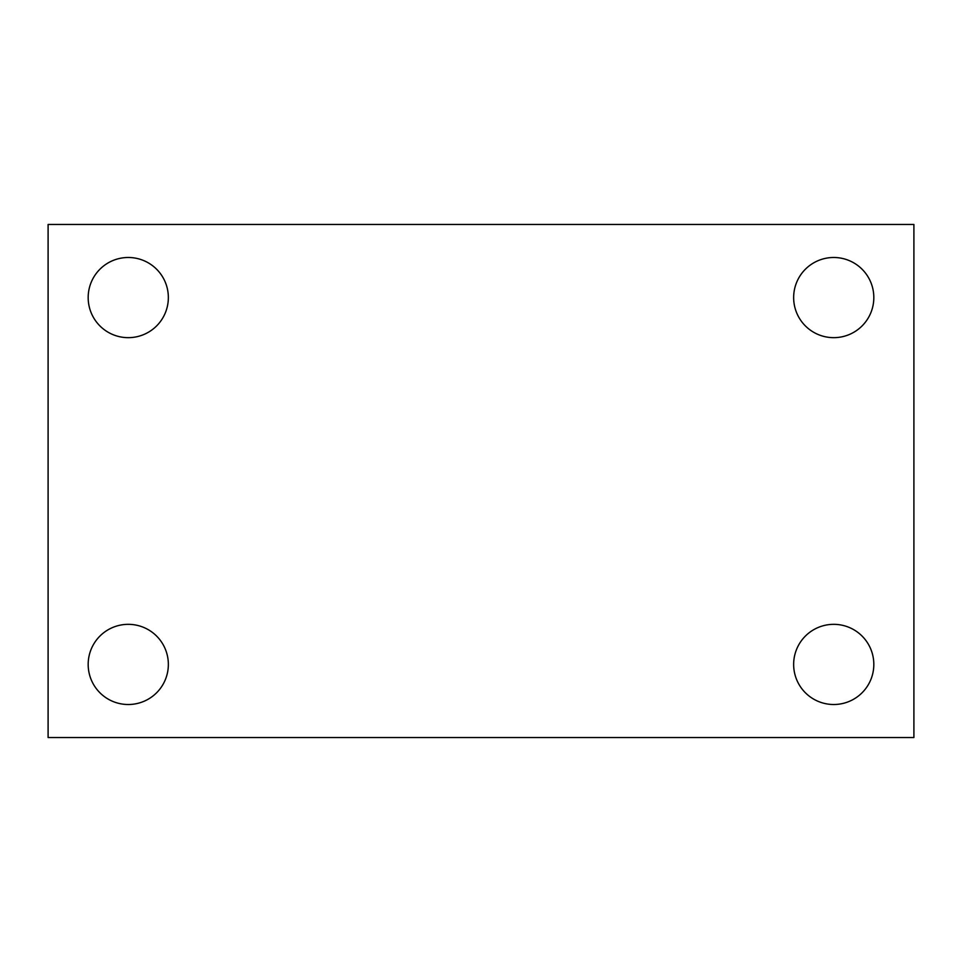<?xml version="1.0" encoding="UTF-8"?>
<svg xmlns="http://www.w3.org/2000/svg" width="962" height="962" viewBox="0 0 962 962"><rect width="100%" height="100%" fill="white"/><g stroke="black" fill="none" stroke-linecap="round" stroke-linejoin="round"><path stroke-width="1.44" d="M48.1 224.471L913.9 224.471L913.9 737.529L48.1 737.529L48.1 224.471M128.271 624.338A40.079 40.079 0 0 1 168.35 664.417A40.079 40.079 0 0 1 128.271 704.509A40.079 40.079 0 0 1 88.179 664.417A40.079 40.079 0 0 1 128.271 624.338M833.729 624.338A40.079 40.079 0 0 1 873.821 664.417A40.079 40.079 0 0 1 833.729 704.509A40.079 40.079 0 0 1 793.65 664.417A40.079 40.079 0 0 1 833.729 624.338M833.729 257.491A40.079 40.079 0 0 1 873.821 297.583A40.079 40.079 0 0 1 833.729 337.662A40.079 40.079 0 0 1 793.65 297.583A40.079 40.079 0 0 1 833.729 257.491M128.271 257.491A40.079 40.079 0 0 1 168.35 297.583A40.079 40.079 0 0 1 128.271 337.662A40.079 40.079 0 0 1 88.179 297.583A40.079 40.079 0 0 1 128.271 257.491"/></g></svg>
